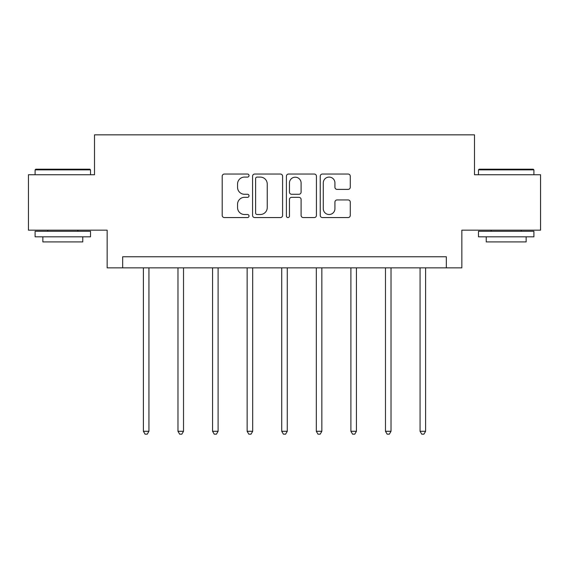 <?xml version="1.0" encoding="UTF-8"?>
<svg xmlns="http://www.w3.org/2000/svg" width="569" height="569" viewBox="0 0 569 569"><rect width="100%" height="100%" fill="white"/><g stroke="black" fill="none" stroke-linecap="round" stroke-linejoin="round"><path stroke-width="0.85" d="M249.03 175.565A1.522 1.522 0 0 0 247.508 174.043L224.385 174.043A2.176 2.176 0 0 0 222.209 176.219L222.209 215.388A2.176 2.176 0 0 0 224.385 217.564L247.508 217.564A1.522 1.522 0 0 0 249.03 216.042A1.522 1.522 0 0 0 247.508 214.513L244.514 214.513A6.963 6.963 0 0 1 237.55 207.55L237.55 204.292A6.963 6.963 0 0 1 244.514 197.329L247.508 197.329A1.522 1.522 0 0 0 249.03 195.8A1.522 1.522 0 0 0 247.508 194.278L244.514 194.278A6.963 6.963 0 0 1 237.55 187.315L237.55 184.05A6.963 6.963 0 0 1 244.514 177.087L247.508 177.087A1.522 1.522 0 0 0 249.03 175.565M348.093 189.385A2.176 2.176 0 0 0 350.269 187.208L350.269 176.219A2.176 2.176 0 0 0 348.093 174.043L322.417 174.043A2.176 2.176 0 0 0 320.24 176.219L320.24 215.388A2.176 2.176 0 0 0 322.417 217.564L348.093 217.564A2.176 2.176 0 0 0 350.269 215.388L350.269 202.116A2.176 2.176 0 0 0 348.093 199.939L337.104 199.939A2.176 2.176 0 0 0 334.928 202.116L334.928 208.695A5.818 5.818 0 0 1 329.11 214.513A5.818 5.818 0 0 1 323.284 208.695L323.284 182.912A5.818 5.818 0 0 1 329.11 177.087A5.818 5.818 0 0 1 334.928 182.912L334.928 187.208A2.176 2.176 0 0 0 337.104 189.385L348.093 189.385M446.331 267.85L461.85 267.85L461.85 230.168L540.55 230.168L540.55 174.74L474.489 174.74L474.489 134.839L94.511 134.839L94.511 174.74L28.45 174.74L28.45 230.168L107.15 230.168L107.15 267.85L446.331 267.85L446.331 256.768L122.669 256.768L122.669 267.85M282.594 176.219A2.176 2.176 0 0 0 280.417 174.043L254.741 174.043A2.176 2.176 0 0 0 252.565 176.219L252.565 215.388A2.176 2.176 0 0 0 254.741 217.564L280.417 217.564A2.176 2.176 0 0 0 282.594 215.388L282.594 176.219M288.583 174.043L314.259 174.043A2.176 2.176 0 0 1 316.435 176.219L316.435 215.388A2.176 2.176 0 0 1 314.259 217.564L303.27 217.564A2.176 2.176 0 0 1 301.093 215.388L301.093 199.499A2.176 2.176 0 0 0 298.917 197.329L291.627 197.329A2.176 2.176 0 0 0 289.45 199.499L289.45 216.042A1.522 1.522 0 0 1 287.928 217.564A1.522 1.522 0 0 1 286.406 216.042L286.406 176.219A2.176 2.176 0 0 1 288.583 174.043M257.138 177.087A1.522 1.522 0 0 0 255.616 178.609L255.616 212.991A1.522 1.522 0 0 0 257.138 214.513L260.289 214.513A6.963 6.963 0 0 0 267.252 207.55L267.252 184.05A6.963 6.963 0 0 0 260.289 177.087L257.138 177.087M301.093 183.019A5.818 5.818 0 0 0 295.268 177.201A5.818 5.818 0 0 0 289.45 183.019L289.45 192.102A2.176 2.176 0 0 0 291.627 194.278L298.917 194.278A2.176 2.176 0 0 0 301.093 192.102L301.093 183.019M143.395 267.85L143.395 431.281L148.936 431.281L148.936 267.85M148.936 431.281L147.271 434.161L145.059 434.161L143.395 431.281M35.769 169.199L89.859 169.199L90.521 169.868L35.1 169.868L35.769 169.199M62.81 236.818L35.1 236.818L35.1 231.27L90.521 231.27L90.521 236.818L62.81 236.818M82.761 236.818L82.761 241.91L42.86 241.91L42.86 236.818M479.141 169.199L533.231 169.199L533.9 169.868L478.479 169.868L479.141 169.199M506.19 236.818L478.479 236.818L478.479 231.27L533.9 231.27L533.9 236.818L506.19 236.818M526.14 236.818L526.14 241.91L486.239 241.91L486.239 236.818M177.976 267.85L177.976 431.281L183.524 431.281L183.524 267.85M183.524 431.281L181.86 434.161L179.64 434.161L177.976 431.281M212.564 267.85L212.564 431.281L218.105 431.281L218.105 267.85M218.105 431.281L216.44 434.161L214.221 434.161L212.564 431.281M247.145 267.85L247.145 431.281L252.686 431.281L252.686 267.85M252.686 431.281L251.029 434.161L248.809 434.161L247.145 431.281M281.726 267.85L281.726 431.281L287.274 431.281L287.274 267.85M287.274 431.281L285.61 434.161L283.39 434.161L281.726 431.281M316.314 267.85L316.314 431.281L321.855 431.281L321.855 267.85M321.855 431.281L320.191 434.161L317.971 434.161L316.314 431.281M350.895 267.85L350.895 431.281L356.436 431.281L356.436 267.85M356.436 431.281L354.779 434.161L352.56 434.161L350.895 431.281M385.476 267.85L385.476 431.281L391.024 431.281L391.024 267.85M391.024 431.281L389.36 434.161L387.14 434.161L385.476 431.281M420.064 267.85L420.064 431.281L425.605 431.281L425.605 267.85M425.605 431.281L423.941 434.161L421.729 434.161L420.064 431.281M35.1 174.74L35.1 169.868M47.739 231.27L47.739 230.168M77.889 231.27L77.889 230.168M90.521 174.74L90.521 169.868M478.479 174.74L478.479 169.868M491.111 231.27L491.111 230.168M521.261 231.27L521.261 230.168M533.9 174.74L533.9 169.868"/></g></svg>
